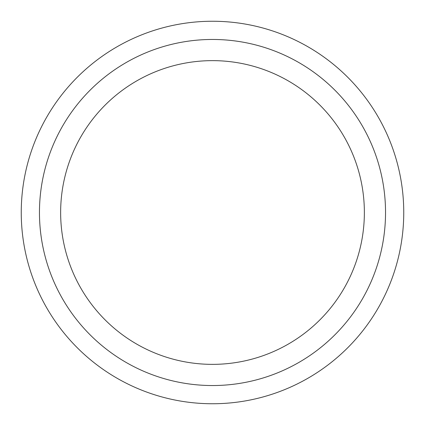 <?xml version="1.0" encoding="UTF-8"?>
<svg xmlns="http://www.w3.org/2000/svg" width="425" height="425" viewBox="0 0 425 425"><rect width="100%" height="100%" fill="white"/><g stroke="black" fill="none" stroke-linecap="round" stroke-linejoin="round"><path stroke-width="0.64" d="M60.642 212.5A151.858 151.858 0 0 1 288.432 80.984A151.858 151.858 0 0 1 288.432 344.016A151.858 151.858 0 0 1 60.642 212.5M403.75 212.5A191.25 191.25 0 0 0 116.875 46.872A191.25 191.25 0 0 0 116.875 378.128A191.25 191.25 0 0 0 403.75 212.5M385.533 212.5A173.033 173.033 0 0 1 125.981 362.355A173.033 173.033 0 0 1 125.981 62.645A173.033 173.033 0 0 1 385.533 212.5"/></g></svg>
